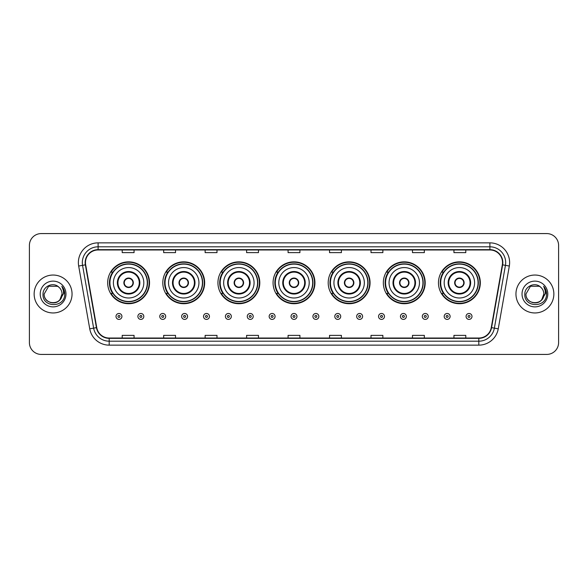 <?xml version="1.0" encoding="UTF-8"?>
<svg xmlns="http://www.w3.org/2000/svg" width="588" height="588" viewBox="0 0 588 588"><rect width="100%" height="100%" fill="white"/><g stroke="black" fill="none" stroke-linecap="round" stroke-linejoin="round"><path stroke-width="0.88" d="M438.464 282.784A20.933 20.933 0 0 0 459.397 303.717A20.933 20.933 0 0 0 480.322 282.784A20.933 20.933 0 0 0 459.397 261.851A20.933 20.933 0 0 0 438.464 282.784M383.332 282.784A20.933 20.933 0 0 0 404.265 303.717A20.933 20.933 0 0 0 425.197 282.784A20.933 20.933 0 0 0 404.265 261.851A20.933 20.933 0 0 0 383.332 282.784M328.2 282.784A20.933 20.933 0 0 0 349.132 303.717A20.933 20.933 0 0 0 370.065 282.784A20.933 20.933 0 0 0 349.132 261.851A20.933 20.933 0 0 0 328.2 282.784M273.067 282.784A20.933 20.933 0 0 0 294 303.717A20.933 20.933 0 0 0 314.933 282.784A20.933 20.933 0 0 0 294 261.851A20.933 20.933 0 0 0 273.067 282.784M217.935 282.784A20.933 20.933 0 0 0 238.868 303.717A20.933 20.933 0 0 0 259.8 282.784A20.933 20.933 0 0 0 238.868 261.851A20.933 20.933 0 0 0 217.935 282.784M162.803 282.784A20.933 20.933 0 0 0 183.735 303.717A20.933 20.933 0 0 0 204.668 282.784A20.933 20.933 0 0 0 183.735 261.851A20.933 20.933 0 0 0 162.803 282.784M107.677 282.784A20.933 20.933 0 0 0 128.603 303.717A20.933 20.933 0 0 0 149.536 282.784A20.933 20.933 0 0 0 128.603 261.851A20.933 20.933 0 0 0 107.677 282.784M112.698 293.449A19.154 19.154 0 0 1 112.698 272.119M167.823 293.449A19.154 19.154 0 0 1 167.823 272.119M222.955 293.449A19.154 19.154 0 0 1 222.955 272.119M278.087 293.449A19.154 19.154 0 0 1 278.087 272.119M333.22 293.449A19.154 19.154 0 0 1 333.22 272.119M388.352 293.449A19.154 19.154 0 0 1 388.352 272.119M443.484 293.449A19.154 19.154 0 0 1 443.484 272.119M29.4 245.424L29.4 342.576A11.848 11.848 0 0 0 41.248 354.424L546.752 354.424A11.848 11.848 0 0 0 558.6 342.576L558.6 245.424A11.848 11.848 0 0 0 546.752 233.576L41.248 233.576A11.848 11.848 0 0 0 29.4 245.424L29.4 342.576M34.141 294A18.956 18.956 0 0 0 53.096 312.956A18.956 18.956 0 0 0 72.052 294A18.956 18.956 0 0 0 53.096 275.044A18.956 18.956 0 0 0 34.141 294A18.956 18.956 0 0 0 53.096 312.956A18.956 18.956 0 0 0 72.052 294A18.956 18.956 0 0 0 53.096 275.044A18.956 18.956 0 0 0 34.141 294M515.948 294A18.956 18.956 0 0 0 534.904 312.956A18.956 18.956 0 0 0 553.859 294A18.956 18.956 0 0 0 534.904 275.044A18.956 18.956 0 0 0 515.948 294A18.956 18.956 0 0 0 534.904 312.956A18.956 18.956 0 0 0 553.859 294A18.956 18.956 0 0 0 534.904 275.044A18.956 18.956 0 0 0 515.948 294M85.48 262.601A12.635 12.635 0 0 1 98.115 249.966L489.885 249.966A12.635 12.635 0 0 1 502.328 264.798L491.259 327.589A12.635 12.635 0 0 1 478.808 338.034L109.192 338.034A12.635 12.635 0 0 1 96.741 327.589L85.672 264.798A12.635 12.635 0 0 1 85.48 262.601M85.164 262.601A12.951 12.951 0 0 0 85.363 264.85L96.432 327.648A12.951 12.951 0 0 0 109.192 338.35L478.808 338.35A12.951 12.951 0 0 0 491.568 327.648L502.637 264.85A12.951 12.951 0 0 0 489.885 249.65L98.115 249.65A12.951 12.951 0 0 0 85.164 262.601M78.674 266.033A19.749 19.749 0 0 1 98.115 242.859L489.885 242.859A19.749 19.749 0 0 1 509.326 266.033L498.256 328.824A19.749 19.749 0 0 1 478.808 345.141L109.192 345.141A19.749 19.749 0 0 1 89.743 328.824L78.674 266.033L82.563 265.35A15.795 15.795 0 0 1 98.115 246.806L489.885 246.806A15.795 15.795 0 0 1 505.437 265.35L494.368 328.141A15.795 15.795 0 0 1 478.808 341.194L109.192 341.194A15.795 15.795 0 0 1 93.632 328.141L82.563 265.35A15.795 15.795 0 0 1 82.32 262.601M546.752 233.576L41.248 233.576M41.248 354.424L546.752 354.424M558.6 342.576L558.6 245.424M288.076 249.966L288.076 252.642L299.924 252.642L299.924 249.966M246.607 249.966L246.607 252.642L258.455 252.642L258.455 249.966M205.139 249.966L205.139 252.642L216.987 252.642L216.987 249.966M163.677 249.966L163.677 252.642L175.525 252.642L175.525 249.966M122.208 249.966L122.208 252.642L134.057 252.642L134.057 249.966M329.545 249.966L329.545 252.642L341.393 252.642L341.393 249.966M371.013 249.966L371.013 252.642L382.861 252.642L382.861 249.966M412.475 249.966L412.475 252.642L424.323 252.642L424.323 249.966M453.943 249.966L453.943 252.642L465.792 252.642L465.792 249.966M299.924 338.034L299.924 335.358L288.076 335.358L288.076 338.034M258.455 338.034L258.455 335.358L246.607 335.358L246.607 338.034M216.987 338.034L216.987 335.358L205.139 335.358L205.139 338.034M175.525 338.034L175.525 335.358L163.677 335.358L163.677 338.034M134.057 338.034L134.057 335.358L122.208 335.358L122.208 338.034M341.393 338.034L341.393 335.358L329.545 335.358L329.545 338.034M382.861 338.034L382.861 335.358L371.013 335.358L371.013 338.034M424.323 338.034L424.323 335.358L412.475 335.358L412.475 338.034M465.792 338.034L465.792 335.358L453.943 335.358L453.943 338.034M50.355 302.497C57.124 303.562 61.012 300.733 62.027 294C62.571 305.517 43.622 305.517 44.166 294L48.635 286.268L57.558 286.268L58.947 287.253C53.464 281.512 42.917 286.246 43.02 294C42.013 307.781 64.357 308.141 64.717 294.669L64.739 294C64.702 291.075 63.732 288.502 61.813 286.282C63.269 288.679 63.783 291.251 63.357 294L59.939 299.733A8.93 8.93 0 0 0 62.027 294L59.939 299.733C55.198 306.142 43.703 302.041 44.166 294L48.635 286.268L57.558 286.268L58.947 287.253L57.558 286.268L48.635 286.268L44.166 294C43.622 305.517 62.571 305.517 62.027 294L59.917 299.762L62.027 294C62.571 305.517 43.622 305.517 44.166 294C43.622 305.517 62.571 305.517 62.027 294A8.93 8.93 0 0 0 58.947 287.253M40.219 294A12.877 12.877 0 0 0 53.096 306.877A12.877 12.877 0 0 0 65.974 294A12.877 12.877 0 0 0 53.096 281.123A12.877 12.877 0 0 0 40.219 294M61.902 286.385L64.731 294.338M113.403 282.784A15.207 15.207 0 0 1 128.603 267.577A15.207 15.207 0 0 1 143.81 282.784A15.207 15.207 0 0 1 128.603 297.991A15.207 15.207 0 0 1 113.403 282.784A15.207 15.207 0 0 0 128.603 297.991A15.207 15.207 0 0 0 143.81 282.784M117.945 282.784A10.665 10.665 0 0 0 128.603 293.449A10.665 10.665 0 0 0 139.268 282.784A10.665 10.665 0 0 0 128.603 272.119A10.665 10.665 0 0 0 117.945 282.784M112.933 272.119A18.956 18.956 0 0 0 112.933 293.449M147.287 282.784A18.676 18.676 0 0 0 128.603 264.108A18.676 18.676 0 0 0 109.927 282.784A18.676 18.676 0 0 0 128.603 301.468A18.676 18.676 0 0 0 147.287 282.784M123.87 282.784A4.741 4.741 0 0 0 128.603 287.525A4.741 4.741 0 0 0 133.344 282.784A4.741 4.741 0 0 0 128.603 278.043A4.741 4.741 0 0 0 123.87 282.784M149.139 282.784A20.536 20.536 0 0 1 111.051 293.449L112.955 293.449A18.934 18.934 0 0 0 147.544 282.828A18.934 18.934 0 0 0 112.955 272.119L111.051 272.119A20.536 20.536 0 0 1 149.139 282.784M124.017 281.601L124.178 281.601A4.579 4.579 0 0 1 133.035 281.601L132.785 281.601A4.344 4.344 0 0 1 128.603 287.128A4.344 4.344 0 0 1 124.428 281.601A4.344 4.344 0 0 1 132.785 281.601L133.197 281.601M133.197 283.967L133.035 283.967A4.579 4.579 0 0 1 124.178 283.967L124.017 283.967M168.536 282.784A15.207 15.207 0 0 1 183.735 267.577A15.207 15.207 0 0 1 198.942 282.784A15.207 15.207 0 0 1 183.735 297.991A15.207 15.207 0 0 1 168.536 282.784A15.207 15.207 0 0 0 183.735 297.991A15.207 15.207 0 0 0 198.942 282.784M173.07 282.784A10.665 10.665 0 0 0 183.735 293.449A10.665 10.665 0 0 0 194.4 282.784A10.665 10.665 0 0 0 183.735 272.119A10.665 10.665 0 0 0 173.07 282.784M168.065 272.119A18.956 18.956 0 0 0 168.065 293.449M202.419 282.784A18.676 18.676 0 0 0 183.735 264.108A18.676 18.676 0 0 0 165.059 282.784A18.676 18.676 0 0 0 183.735 301.468A18.676 18.676 0 0 0 202.419 282.784M178.995 282.784A4.741 4.741 0 0 0 183.735 287.525A4.741 4.741 0 0 0 188.476 282.784A4.741 4.741 0 0 0 183.735 278.043A4.741 4.741 0 0 0 178.995 282.784M204.271 282.784A20.536 20.536 0 0 1 166.183 293.449L168.087 293.449A18.934 18.934 0 0 0 202.669 282.828A18.934 18.934 0 0 0 168.087 272.119L166.183 272.119A20.536 20.536 0 0 1 204.271 282.784M179.149 281.601L179.311 281.601A4.579 4.579 0 0 1 188.167 281.601L187.917 281.601A4.344 4.344 0 0 1 183.735 287.128A4.344 4.344 0 0 1 179.561 281.601A4.344 4.344 0 0 1 187.917 281.601L188.329 281.601M188.329 283.967L187.917 283.967A4.344 4.344 0 0 1 179.561 283.967L179.149 283.967M187.917 283.967L188.167 283.967A4.579 4.579 0 0 1 179.311 283.967L179.561 283.967M223.661 282.784A15.207 15.207 0 0 1 238.868 267.577A15.207 15.207 0 0 1 254.075 282.784A15.207 15.207 0 0 1 238.868 297.991A15.207 15.207 0 0 1 223.661 282.784A15.207 15.207 0 0 0 238.868 297.991A15.207 15.207 0 0 0 254.075 282.784M228.203 282.784A10.665 10.665 0 0 0 238.868 293.449A10.665 10.665 0 0 0 249.532 282.784A10.665 10.665 0 0 0 238.868 272.119A10.665 10.665 0 0 0 228.203 282.784M223.197 272.119A18.956 18.956 0 0 0 223.197 293.449M257.551 282.784A18.676 18.676 0 0 0 238.868 264.108A18.676 18.676 0 0 0 220.191 282.784A18.676 18.676 0 0 0 238.868 301.468A18.676 18.676 0 0 0 257.551 282.784M234.127 282.784A4.741 4.741 0 0 0 238.868 287.525A4.741 4.741 0 0 0 243.608 282.784A4.741 4.741 0 0 0 238.868 278.043A4.741 4.741 0 0 0 234.127 282.784M259.404 282.784A20.536 20.536 0 0 1 221.316 293.449L223.219 293.449A18.934 18.934 0 0 0 257.801 282.828A18.934 18.934 0 0 0 223.219 272.119L221.316 272.119A20.536 20.536 0 0 1 259.404 282.784M234.281 281.601L234.443 281.601A4.579 4.579 0 0 1 243.292 281.601L243.05 281.601A4.344 4.344 0 0 1 238.868 287.128A4.344 4.344 0 0 1 234.685 281.601A4.344 4.344 0 0 1 243.05 281.601L243.454 281.601M243.454 283.967L243.05 283.967A4.344 4.344 0 0 1 234.685 283.967L234.281 283.967M243.05 283.967L243.292 283.967A4.579 4.579 0 0 1 234.443 283.967L234.685 283.967M278.793 282.784A15.207 15.207 0 0 1 294 267.577A15.207 15.207 0 0 1 309.207 282.784A15.207 15.207 0 0 1 294 297.991A15.207 15.207 0 0 1 278.793 282.784A15.207 15.207 0 0 0 294 297.991A15.207 15.207 0 0 0 309.207 282.784M283.335 282.784A10.665 10.665 0 0 0 294 293.449A10.665 10.665 0 0 0 304.665 282.784A10.665 10.665 0 0 0 294 272.119A10.665 10.665 0 0 0 283.335 282.784M278.33 272.119A18.956 18.956 0 0 0 278.33 293.449L276.448 293.449A20.536 20.536 0 0 0 314.536 282.784A20.536 20.536 0 0 0 276.448 272.119L278.352 272.119A18.934 18.934 0 0 1 312.934 282.828A18.934 18.934 0 0 1 278.352 293.449M312.676 282.784A18.676 18.676 0 0 0 294 264.108A18.676 18.676 0 0 0 275.324 282.784A18.676 18.676 0 0 0 294 301.468A18.676 18.676 0 0 0 312.676 282.784M289.259 282.784A4.741 4.741 0 0 0 294 287.525A4.741 4.741 0 0 0 298.741 282.784A4.741 4.741 0 0 0 294 278.043A4.741 4.741 0 0 0 289.259 282.784M289.414 281.601L289.575 281.601A4.579 4.579 0 0 1 298.425 281.601L298.182 281.601A4.344 4.344 0 0 1 294 287.128A4.344 4.344 0 0 1 289.818 281.601A4.344 4.344 0 0 1 298.182 281.601L298.586 281.601M298.586 283.967L298.182 283.967A4.344 4.344 0 0 1 289.818 283.967L289.414 283.967M298.182 283.967L298.425 283.967A4.579 4.579 0 0 1 289.575 283.967L289.818 283.967M333.925 282.784A15.207 15.207 0 0 1 349.132 267.577A15.207 15.207 0 0 1 364.339 282.784A15.207 15.207 0 0 1 349.132 297.991A15.207 15.207 0 0 1 333.925 282.784A15.207 15.207 0 0 0 349.132 297.991A15.207 15.207 0 0 0 364.339 282.784M338.467 282.784A10.665 10.665 0 0 0 349.132 293.449A10.665 10.665 0 0 0 359.797 282.784A10.665 10.665 0 0 0 349.132 272.119A10.665 10.665 0 0 0 338.467 282.784M333.455 272.119A18.956 18.956 0 0 0 333.455 293.449L331.581 293.449A20.536 20.536 0 0 0 369.668 282.784A20.536 20.536 0 0 0 331.581 272.119L333.484 272.119A18.934 18.934 0 0 1 368.066 282.828A18.934 18.934 0 0 1 333.484 293.449M367.809 282.784A18.676 18.676 0 0 0 349.132 264.108A18.676 18.676 0 0 0 330.449 282.784A18.676 18.676 0 0 0 349.132 301.468A18.676 18.676 0 0 0 367.809 282.784M344.392 282.784A4.741 4.741 0 0 0 349.132 287.525A4.741 4.741 0 0 0 353.873 282.784A4.741 4.741 0 0 0 349.132 278.043A4.741 4.741 0 0 0 344.392 282.784M344.546 281.601L344.708 281.601A4.579 4.579 0 0 1 353.557 281.601L353.315 281.601A4.344 4.344 0 0 1 349.132 287.128A4.344 4.344 0 0 1 344.95 281.601A4.344 4.344 0 0 1 353.315 281.601L353.719 281.601M353.719 283.967L353.315 283.967A4.344 4.344 0 0 1 344.95 283.967L344.546 283.967M353.315 283.967L353.557 283.967A4.579 4.579 0 0 1 344.708 283.967L344.95 283.967M389.058 282.784A15.207 15.207 0 0 1 404.265 267.577A15.207 15.207 0 0 1 419.465 282.784A15.207 15.207 0 0 1 404.265 297.991A15.207 15.207 0 0 1 389.058 282.784A15.207 15.207 0 0 0 404.265 297.991A15.207 15.207 0 0 0 419.465 282.784M393.6 282.784A10.665 10.665 0 0 0 404.265 293.449A10.665 10.665 0 0 0 414.93 282.784A10.665 10.665 0 0 0 404.265 272.119A10.665 10.665 0 0 0 393.6 282.784M388.587 272.119A18.956 18.956 0 0 0 388.587 293.449M422.941 282.784A18.676 18.676 0 0 0 404.265 264.108A18.676 18.676 0 0 0 385.581 282.784A18.676 18.676 0 0 0 404.265 301.468A18.676 18.676 0 0 0 422.941 282.784M399.524 282.784A4.741 4.741 0 0 0 404.265 287.525A4.741 4.741 0 0 0 409.005 282.784A4.741 4.741 0 0 0 404.265 278.043A4.741 4.741 0 0 0 399.524 282.784M424.801 282.784A20.536 20.536 0 0 1 386.713 293.449L388.617 293.449A18.934 18.934 0 0 0 423.198 282.828A18.934 18.934 0 0 0 388.617 272.119L386.713 272.119A20.536 20.536 0 0 1 424.801 282.784M399.671 281.601L399.833 281.601A4.579 4.579 0 0 1 408.689 281.601L408.44 281.601A4.344 4.344 0 0 1 404.265 287.128A4.344 4.344 0 0 1 400.083 281.601A4.344 4.344 0 0 1 408.44 281.601L408.851 281.601M408.851 283.967L408.44 283.967A4.344 4.344 0 0 1 400.083 283.967L399.671 283.967M408.44 283.967L408.689 283.967A4.579 4.579 0 0 1 399.833 283.967L400.083 283.967M444.19 282.784A15.207 15.207 0 0 1 459.397 267.577A15.207 15.207 0 0 1 474.597 282.784A15.207 15.207 0 0 1 459.397 297.991A15.207 15.207 0 0 1 444.19 282.784A15.207 15.207 0 0 0 459.397 297.991A15.207 15.207 0 0 0 474.597 282.784M448.732 282.784A10.665 10.665 0 0 0 459.397 293.449A10.665 10.665 0 0 0 470.055 282.784A10.665 10.665 0 0 0 459.397 272.119A10.665 10.665 0 0 0 448.732 282.784M443.72 272.119A18.956 18.956 0 0 0 443.72 293.449M478.073 282.784A18.676 18.676 0 0 0 459.397 264.108A18.676 18.676 0 0 0 440.713 282.784A18.676 18.676 0 0 0 459.397 301.468A18.676 18.676 0 0 0 478.073 282.784M454.656 282.784A4.741 4.741 0 0 0 459.397 287.525A4.741 4.741 0 0 0 464.13 282.784A4.741 4.741 0 0 0 459.397 278.043A4.741 4.741 0 0 0 454.656 282.784M479.933 282.784A20.536 20.536 0 0 1 441.845 293.449L443.749 293.449A18.934 18.934 0 0 0 478.331 282.828A18.934 18.934 0 0 0 443.749 272.119L441.845 272.119A20.536 20.536 0 0 1 479.933 282.784M454.803 281.601L454.965 281.601A4.579 4.579 0 0 1 463.822 281.601L463.572 281.601A4.344 4.344 0 0 1 459.397 287.128A4.344 4.344 0 0 1 455.215 281.601A4.344 4.344 0 0 1 463.572 281.601L463.983 281.601M463.983 283.967L463.572 283.967A4.344 4.344 0 0 1 455.215 283.967L454.803 283.967M463.572 283.967L463.822 283.967A4.579 4.579 0 0 1 454.965 283.967L455.215 283.967M532.162 302.497C538.931 303.562 542.827 300.733 543.834 294C544.378 305.517 525.429 305.517 525.973 294L530.442 286.268L525.973 294L530.442 286.268L539.365 286.268L540.754 287.253C535.271 281.512 524.724 286.246 524.827 294C523.82 307.781 546.164 308.141 546.531 294.669L546.546 294C546.517 291.075 545.539 288.502 543.621 286.282C545.083 288.679 545.59 291.251 545.164 294L541.746 299.733A8.93 8.93 0 0 0 543.834 294L541.746 299.733C537.006 306.142 525.51 302.041 525.973 294C525.429 305.517 544.378 305.517 543.834 294L541.724 299.762L543.834 294C544.378 305.517 525.429 305.517 525.973 294C525.429 305.517 544.378 305.517 543.834 294A8.93 8.93 0 0 0 540.754 287.253M522.026 294A12.877 12.877 0 0 0 534.904 306.877A12.877 12.877 0 0 0 547.781 294A12.877 12.877 0 0 0 534.904 281.123A12.877 12.877 0 0 0 522.026 294M546.546 294L543.797 286.481M543.709 286.385L546.539 294.338M116.005 316.432A2.962 2.962 0 0 1 118.967 313.47A2.962 2.962 0 0 1 121.929 316.432A2.962 2.962 0 0 1 118.967 319.394A2.962 2.962 0 0 1 116.005 316.432A2.962 2.962 0 0 0 118.967 319.394A2.962 2.962 0 0 0 121.929 316.432M137.886 316.432A2.962 2.962 0 0 1 140.848 313.47A2.962 2.962 0 0 1 143.81 316.432A2.962 2.962 0 0 1 140.848 319.394A2.962 2.962 0 0 1 137.886 316.432A2.962 2.962 0 0 0 140.848 319.394A2.962 2.962 0 0 0 143.81 316.432M159.767 316.432A2.962 2.962 0 0 1 162.729 313.47A2.962 2.962 0 0 1 165.691 316.432A2.962 2.962 0 0 1 162.729 319.394A2.962 2.962 0 0 1 159.767 316.432A2.962 2.962 0 0 0 162.729 319.394A2.962 2.962 0 0 0 165.691 316.432M181.641 316.432A2.962 2.962 0 0 1 184.603 313.47A2.962 2.962 0 0 1 187.565 316.432A2.962 2.962 0 0 1 184.603 319.394A2.962 2.962 0 0 1 181.641 316.432A2.962 2.962 0 0 0 184.603 319.394A2.962 2.962 0 0 0 187.565 316.432M203.521 316.432A2.962 2.962 0 0 1 206.484 313.47A2.962 2.962 0 0 1 209.446 316.432A2.962 2.962 0 0 1 206.484 319.394A2.962 2.962 0 0 1 203.521 316.432A2.962 2.962 0 0 0 206.484 319.394A2.962 2.962 0 0 0 209.446 316.432M225.402 316.432A2.962 2.962 0 0 1 228.364 313.47A2.962 2.962 0 0 1 231.327 316.432A2.962 2.962 0 0 1 228.364 319.394A2.962 2.962 0 0 1 225.402 316.432A2.962 2.962 0 0 0 228.364 319.394A2.962 2.962 0 0 0 231.327 316.432M247.283 316.432A2.962 2.962 0 0 1 250.245 313.47A2.962 2.962 0 0 1 253.207 316.432A2.962 2.962 0 0 1 250.245 319.394A2.962 2.962 0 0 1 247.283 316.432A2.962 2.962 0 0 0 250.245 319.394A2.962 2.962 0 0 0 253.207 316.432M269.157 316.432A2.962 2.962 0 0 1 272.119 313.47A2.962 2.962 0 0 1 275.081 316.432A2.962 2.962 0 0 1 272.119 319.394A2.962 2.962 0 0 1 269.157 316.432A2.962 2.962 0 0 0 272.119 319.394A2.962 2.962 0 0 0 275.081 316.432M291.038 316.432A2.962 2.962 0 0 1 294 313.47A2.962 2.962 0 0 1 296.962 316.432A2.962 2.962 0 0 1 294 319.394A2.962 2.962 0 0 1 291.038 316.432A2.962 2.962 0 0 0 294 319.394A2.962 2.962 0 0 0 296.962 316.432M312.919 316.432A2.962 2.962 0 0 1 315.881 313.47A2.962 2.962 0 0 1 318.843 316.432A2.962 2.962 0 0 1 315.881 319.394A2.962 2.962 0 0 1 312.919 316.432A2.962 2.962 0 0 0 315.881 319.394A2.962 2.962 0 0 0 318.843 316.432M334.793 316.432A2.962 2.962 0 0 1 337.755 313.47A2.962 2.962 0 0 1 340.717 316.432A2.962 2.962 0 0 1 337.755 319.394A2.962 2.962 0 0 1 334.793 316.432A2.962 2.962 0 0 0 337.755 319.394A2.962 2.962 0 0 0 340.717 316.432M356.673 316.432A2.962 2.962 0 0 1 359.635 313.47A2.962 2.962 0 0 1 362.598 316.432A2.962 2.962 0 0 1 359.635 319.394A2.962 2.962 0 0 1 356.673 316.432A2.962 2.962 0 0 0 359.635 319.394A2.962 2.962 0 0 0 362.598 316.432M378.554 316.432A2.962 2.962 0 0 1 381.516 313.47A2.962 2.962 0 0 1 384.478 316.432A2.962 2.962 0 0 1 381.516 319.394A2.962 2.962 0 0 1 378.554 316.432A2.962 2.962 0 0 0 381.516 319.394A2.962 2.962 0 0 0 384.478 316.432M400.435 316.432A2.962 2.962 0 0 1 403.397 313.47A2.962 2.962 0 0 1 406.359 316.432A2.962 2.962 0 0 1 403.397 319.394A2.962 2.962 0 0 1 400.435 316.432A2.962 2.962 0 0 0 403.397 319.394A2.962 2.962 0 0 0 406.359 316.432M422.309 316.432A2.962 2.962 0 0 1 425.271 313.47A2.962 2.962 0 0 1 428.233 316.432A2.962 2.962 0 0 1 425.271 319.394A2.962 2.962 0 0 1 422.309 316.432A2.962 2.962 0 0 0 425.271 319.394A2.962 2.962 0 0 0 428.233 316.432M444.19 316.432A2.962 2.962 0 0 1 447.152 313.47A2.962 2.962 0 0 1 450.114 316.432A2.962 2.962 0 0 1 447.152 319.394A2.962 2.962 0 0 1 444.19 316.432A2.962 2.962 0 0 0 447.152 319.394A2.962 2.962 0 0 0 450.114 316.432M466.071 316.432A2.962 2.962 0 0 1 469.033 313.47A2.962 2.962 0 0 1 471.995 316.432A2.962 2.962 0 0 1 469.033 319.394A2.962 2.962 0 0 1 466.071 316.432A2.962 2.962 0 0 0 469.033 319.394A2.962 2.962 0 0 0 471.995 316.432M489.885 242.859L489.885 249.65M82.563 265.35L85.363 264.85M109.192 345.141L109.192 338.35M478.808 338.35L478.808 345.141M491.568 327.648L498.256 328.824M89.743 328.824L96.432 327.648M502.637 264.85L509.326 266.033M98.115 242.859L98.115 249.65M139.863 282.784A11.253 11.253 0 0 0 128.603 271.531A11.253 11.253 0 0 0 117.35 282.784A11.253 11.253 0 0 0 128.603 294.037A11.253 11.253 0 0 0 139.863 282.784M194.995 282.784A11.253 11.253 0 0 0 183.735 271.531A11.253 11.253 0 0 0 172.482 282.784A11.253 11.253 0 0 0 183.735 294.037A11.253 11.253 0 0 0 194.995 282.784M250.12 282.784A11.253 11.253 0 0 0 238.868 271.531A11.253 11.253 0 0 0 227.615 282.784A11.253 11.253 0 0 0 238.868 294.037A11.253 11.253 0 0 0 250.12 282.784M305.253 282.784A11.253 11.253 0 0 0 294 271.531A11.253 11.253 0 0 0 282.747 282.784A11.253 11.253 0 0 0 294 294.037A11.253 11.253 0 0 0 305.253 282.784M360.385 282.784A11.253 11.253 0 0 0 349.132 271.531A11.253 11.253 0 0 0 337.88 282.784A11.253 11.253 0 0 0 349.132 294.037A11.253 11.253 0 0 0 360.385 282.784M415.518 282.784A11.253 11.253 0 0 0 404.265 271.531A11.253 11.253 0 0 0 393.005 282.784A11.253 11.253 0 0 0 404.265 294.037A11.253 11.253 0 0 0 415.518 282.784M470.65 282.784A11.253 11.253 0 0 0 459.397 271.531A11.253 11.253 0 0 0 448.137 282.784A11.253 11.253 0 0 0 459.397 294.037A11.253 11.253 0 0 0 470.65 282.784M119.959 316.432A0.985 0.985 0 0 0 118.967 315.447A0.985 0.985 0 0 0 117.982 316.432A0.985 0.985 0 0 0 118.967 317.417A0.985 0.985 0 0 0 119.959 316.432M141.833 316.432A0.985 0.985 0 0 0 140.848 315.447A0.985 0.985 0 0 0 139.863 316.432A0.985 0.985 0 0 0 140.848 317.417A0.985 0.985 0 0 0 141.833 316.432M163.714 316.432A0.985 0.985 0 0 0 162.729 315.447A0.985 0.985 0 0 0 161.737 316.432A0.985 0.985 0 0 0 162.729 317.417A0.985 0.985 0 0 0 163.714 316.432M185.595 316.432A0.985 0.985 0 0 0 184.603 315.447A0.985 0.985 0 0 0 183.618 316.432A0.985 0.985 0 0 0 184.603 317.417A0.985 0.985 0 0 0 185.595 316.432M207.468 316.432A0.985 0.985 0 0 0 206.484 315.447A0.985 0.985 0 0 0 205.499 316.432A0.985 0.985 0 0 0 206.484 317.417A0.985 0.985 0 0 0 207.468 316.432M229.349 316.432A0.985 0.985 0 0 0 228.364 315.447A0.985 0.985 0 0 0 227.38 316.432A0.985 0.985 0 0 0 228.364 317.417A0.985 0.985 0 0 0 229.349 316.432M251.23 316.432A0.985 0.985 0 0 0 250.245 315.447A0.985 0.985 0 0 0 249.253 316.432A0.985 0.985 0 0 0 250.245 317.417A0.985 0.985 0 0 0 251.23 316.432M273.111 316.432A0.985 0.985 0 0 0 272.119 315.447A0.985 0.985 0 0 0 271.134 316.432A0.985 0.985 0 0 0 272.119 317.417A0.985 0.985 0 0 0 273.111 316.432M294.985 316.432A0.985 0.985 0 0 0 294 315.447A0.985 0.985 0 0 0 293.015 316.432A0.985 0.985 0 0 0 294 317.417A0.985 0.985 0 0 0 294.985 316.432M316.866 316.432A0.985 0.985 0 0 0 315.881 315.447A0.985 0.985 0 0 0 314.889 316.432A0.985 0.985 0 0 0 315.881 317.417A0.985 0.985 0 0 0 316.866 316.432M338.747 316.432A0.985 0.985 0 0 0 337.755 315.447A0.985 0.985 0 0 0 336.77 316.432A0.985 0.985 0 0 0 337.755 317.417A0.985 0.985 0 0 0 338.747 316.432M360.62 316.432A0.985 0.985 0 0 0 359.635 315.447A0.985 0.985 0 0 0 358.651 316.432A0.985 0.985 0 0 0 359.635 317.417A0.985 0.985 0 0 0 360.62 316.432M382.501 316.432A0.985 0.985 0 0 0 381.516 315.447A0.985 0.985 0 0 0 380.532 316.432A0.985 0.985 0 0 0 381.516 317.417A0.985 0.985 0 0 0 382.501 316.432M404.382 316.432A0.985 0.985 0 0 0 403.397 315.447A0.985 0.985 0 0 0 402.405 316.432A0.985 0.985 0 0 0 403.397 317.417A0.985 0.985 0 0 0 404.382 316.432M426.263 316.432A0.985 0.985 0 0 0 425.271 315.447A0.985 0.985 0 0 0 424.286 316.432A0.985 0.985 0 0 0 425.271 317.417A0.985 0.985 0 0 0 426.263 316.432M448.137 316.432A0.985 0.985 0 0 0 447.152 315.447A0.985 0.985 0 0 0 446.167 316.432A0.985 0.985 0 0 0 447.152 317.417A0.985 0.985 0 0 0 448.137 316.432M470.018 316.432A0.985 0.985 0 0 0 469.033 315.447A0.985 0.985 0 0 0 468.041 316.432A0.985 0.985 0 0 0 469.033 317.417A0.985 0.985 0 0 0 470.018 316.432"/></g></svg>
